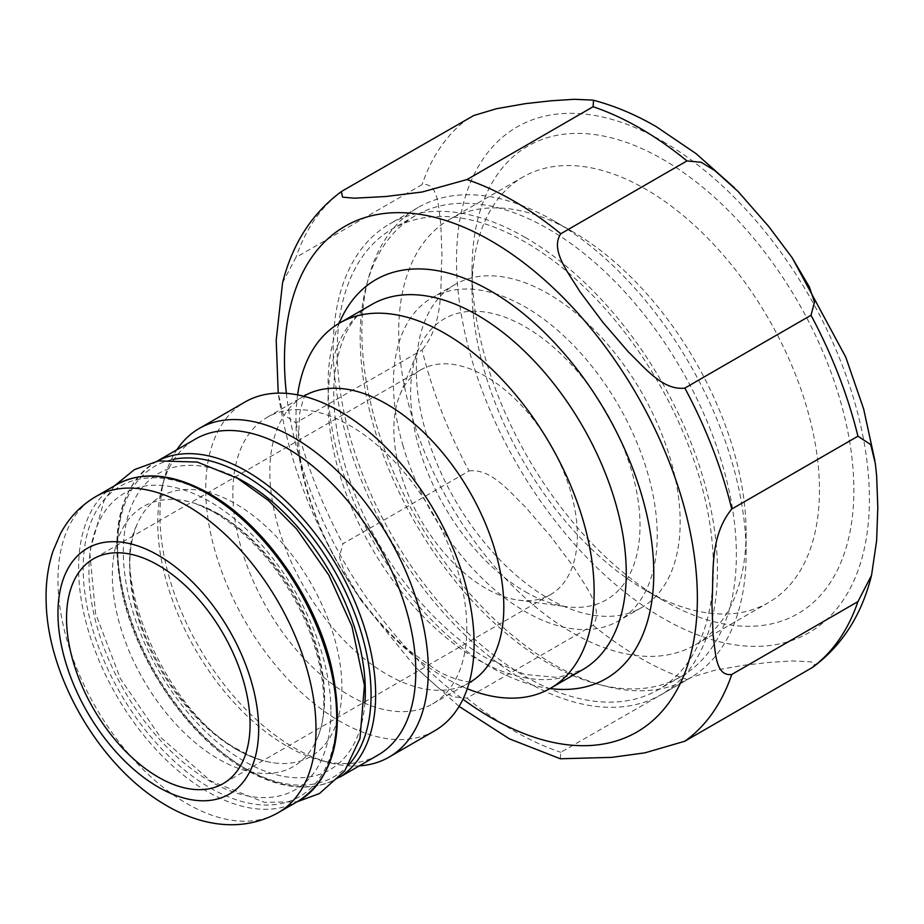 <?xml version="1.0" encoding="UTF-8"?>
<svg xmlns="http://www.w3.org/2000/svg" width="924" height="924" viewBox="0 0 924 924"><rect width="100%" height="100%" fill="white"/><g stroke="black" fill="none" stroke-linecap="round" stroke-linejoin="round"><path stroke-width="0.69" stroke-dasharray="4.62 3.46" d="M403.187 446.315A186.532 107.692 60 0 1 432.062 297.782A186.532 107.692 60 0 1 618.595 405.474A186.532 107.692 60 0 1 618.595 620.859A186.532 107.692 60 0 1 403.187 446.315M426.126 433.067A186.532 107.692 -120 0 0 641.533 607.611A186.532 107.692 -120 0 0 641.533 392.226A186.532 107.692 -120 0 0 455.001 284.534A186.532 107.692 -120 0 0 426.126 433.067M351.155 440.771A266.008 153.58 -120 0 0 658.327 689.685A266.008 153.58 -120 0 0 658.327 382.524A266.008 153.58 -120 0 0 392.319 228.944A266.008 153.58 -120 0 0 351.155 440.771M374.093 427.523A266.008 153.58 60 0 1 415.257 215.708A266.008 153.58 60 0 1 681.265 369.288A266.008 153.58 60 0 1 681.265 676.449A266.008 153.58 60 0 1 374.093 427.523M525.329 237.491A271.691 156.861 -120 0 0 389.489 224.035A271.691 156.861 -120 0 0 347.84 441.741A271.691 156.861 -120 0 0 525.329 681.15A271.691 156.861 -120 0 0 661.168 694.605A271.691 156.861 -120 0 0 702.817 476.899A271.691 156.861 -120 0 0 525.329 237.491M218.457 513.929A150.104 86.66 -120 0 0 195.391 503.534A150.104 86.66 -120 0 0 181.023 500.184A150.104 86.66 -120 0 0 114.045 598.163A150.104 86.66 -120 0 0 218.457 759.043A150.104 86.66 -120 0 0 317.775 737.052A150.104 86.66 -120 0 0 322.06 722.938A150.104 86.66 -120 0 0 218.457 513.929M235.793 749.041A150.104 86.66 60 0 1 132.19 540.02A150.104 86.66 60 0 1 136.475 525.906A150.104 86.66 60 0 1 235.793 503.915A150.104 86.66 60 0 1 340.205 664.795A150.104 86.66 60 0 1 273.227 762.774A150.104 86.66 60 0 1 258.859 759.424A150.104 86.66 60 0 1 235.793 749.041M553.996 220.928A271.691 156.861 -120 0 0 418.156 207.473A271.691 156.861 -120 0 0 376.507 425.179A271.691 156.861 -120 0 0 553.996 664.599A271.691 156.861 -120 0 0 689.835 678.054A271.691 156.861 -120 0 0 746.107 553.672A271.691 156.861 -120 0 0 554.007 220.928A271.691 156.861 -120 0 0 553.996 220.928L572.406 231.554A245.657 141.834 -120 0 0 449.572 219.392A245.657 141.834 -120 0 0 411.919 416.239A245.657 141.834 -120 0 0 572.406 632.721A245.657 141.834 -120 0 0 695.229 644.883A245.657 141.834 -120 0 0 746.107 532.432A245.657 141.834 -120 0 0 572.406 231.554M467.255 688.738A210.857 121.737 60 0 1 445.045 677.835A210.857 121.737 60 0 1 295.946 419.588A210.857 121.737 60 0 1 297.609 394.894M560.325 758.766L560.787 752.298L691.753 677.142L714.425 670.362L743.312 665.303L768.837 662.45L792.053 660.949L810.775 661.757L814.829 663.94L812.531 667.405M469.034 470.94C491.164 468.237 509.309 491.649 525.386 506.987L550.923 536.636L574.139 567.636C585.1 585.932 604.169 608.812 593.092 625.271L466.932 698.117L452.76 696.765L439.119 688.495L415.731 667.498L361.573 601.062L344.479 572.037L339.385 556.918L342.873 543.786L469.034 470.94A324.405 187.295 -120 0 1 422.106 349.988L295.946 422.834L283.16 414.437L278.228 393.139M282.559 282.79L295.946 257.415L422.106 184.581C438.704 182.363 438.242 207.438 440.806 223.989L441.972 255.821C439.743 283.991 445.206 321.748 422.106 349.988M485.597 588.207A129.764 74.913 60 0 1 393.843 429.279A129.764 74.913 60 0 1 399.884 394.964A129.764 74.913 60 0 1 420.72 369.877A129.764 74.913 60 0 1 485.597 376.311A129.764 74.913 60 0 1 570.362 490.656A129.764 74.913 60 0 1 550.473 594.629A129.764 74.913 60 0 1 518.329 600.126A129.764 74.913 60 0 1 485.597 588.207M525.329 591.753A162.197 93.647 -120 0 0 566.25 606.664A162.197 93.647 -120 0 0 638.114 500.404A162.197 93.647 -120 0 0 525.329 326.877A162.197 93.647 -120 0 0 418.179 350.196A162.197 93.647 -120 0 0 525.329 591.753M472.048 269.635A269.993 155.879 60 0 1 662.958 159.413A269.993 155.879 60 0 1 853.868 490.078A269.993 155.879 60 0 1 662.958 600.3A269.993 155.879 60 0 1 472.048 269.635L472.048 289.501A245.657 141.834 -120 0 0 645.749 590.367A245.657 141.834 -120 0 0 768.583 602.54A245.657 141.834 -120 0 0 819.461 490.078A245.657 141.834 -120 0 0 712.231 242.85A245.657 141.834 -120 0 0 522.926 177.038A245.657 141.834 -120 0 0 472.048 289.501M377.997 755.081A182.478 105.348 60 0 1 320.859 760.429A182.478 105.348 60 0 1 157.738 522.557A182.478 105.348 60 0 1 162.324 485.828A182.478 105.348 60 0 1 195.53 439.016M466.828 628.17A165.442 95.519 60 0 1 432.571 703.903A165.442 95.519 60 0 1 305.082 659.586A165.442 95.519 60 0 1 232.86 493.093A165.442 95.519 60 0 1 267.128 417.348A165.442 95.519 60 0 1 394.617 461.677A165.442 95.519 60 0 1 466.828 628.17M434.8 730.711A189.778 109.563 60 0 1 288.565 679.868A189.778 109.563 60 0 1 205.717 488.888A189.778 109.563 60 0 1 245.022 402.009M359.309 765.869A189.778 109.563 60 0 1 329.591 762.704A189.778 109.563 60 0 1 159.944 515.315A189.778 109.563 60 0 1 164.715 477.131A189.778 109.563 60 0 1 176.831 449.815M328.055 401.051A210.857 121.737 60 0 1 371.725 304.516C351.328 315.754 338.923 339.639 334.523 376.183C331.393 411.33 338.103 450.485 354.631 493.647C381.208 563.005 434.592 628.851 486.89 658.327L524.971 674.485L558.073 677.5L582.582 669.738A210.857 121.737 60 0 1 477.154 659.297A210.857 121.737 60 0 1 328.055 401.051M339.154 323.331A230.319 132.975 -120 0 0 490.921 667.244A230.319 132.975 -120 0 0 550.011 688.542M286.371 393.37A291.961 168.561 -120 0 0 462.959 699.225M662.958 141.476A291.961 168.561 60 0 1 841.741 602.275A291.961 168.561 60 0 1 484.164 395.83A291.961 168.561 60 0 1 662.958 141.476M593.092 625.271A324.405 187.295 -120 0 0 686.948 679.463M469.034 117.822A324.405 187.295 -120 0 0 422.106 184.581M295.946 422.834A324.405 187.295 -120 0 0 342.873 543.786M342.873 190.656A324.405 187.295 -120 0 0 295.946 257.415M466.932 698.117A324.405 187.295 -120 0 0 560.787 752.298M298.868 800.761A182.478 105.348 60 0 1 158.247 751.882A182.478 105.348 60 0 1 78.598 568.248A182.478 105.348 60 0 1 116.389 484.707M209.921 495.068A179.233 103.476 -120 0 0 83.183 568.248A179.233 103.476 -120 0 0 209.921 787.756A179.233 103.476 -120 0 0 336.659 714.587A179.233 103.476 -120 0 0 209.921 495.068M330.919 711.272A171.125 98.799 60 0 1 209.921 781.138A171.125 98.799 60 0 1 88.923 571.552A171.125 98.799 60 0 1 209.921 501.697A171.125 98.799 60 0 1 330.919 711.272M95.75 496.627A182.478 105.348 -120 0 0 57.958 580.168A182.478 105.348 -120 0 0 137.607 763.801A182.478 105.348 -120 0 0 278.216 812.681M157.323 461.122A182.478 105.348 -120 0 0 155.382 462.196A182.478 105.348 -120 0 0 117.591 545.726A182.478 105.348 -120 0 0 246.627 769.218A182.478 105.348 -120 0 0 337.861 778.251A182.478 105.348 -120 0 0 339.755 777.119M348.926 764.564A179.233 103.476 60 0 1 244.329 767.89A179.233 103.476 60 0 1 123.25 594.894A179.233 103.476 60 0 1 172.765 459.459M364.934 702.483A171.125 98.799 60 0 1 244.329 761.272A171.125 98.799 60 0 1 123.423 557.426A171.125 98.799 60 0 1 234.511 476.622M469.554 682.559A165.442 95.519 60 0 1 386.833 674.358A165.442 95.519 60 0 1 269.843 471.737A165.442 95.519 60 0 1 304.112 396.003M455.001 284.534L432.062 297.782M641.533 607.611L618.595 620.859M415.257 215.708L392.319 228.944M681.265 676.449L658.327 689.685M195.391 503.534L216.99 513.294C254.031 534.084 292.642 582.189 310.938 632.085C323.689 667.451 327.396 697.747 322.06 722.938M114.576 485.758L104.239 500.231L89.697 551.778L95.565 613.467L120.397 678.643L160.395 737.167L210.718 780.999L264.46 802.332L297.054 801.813M132.19 540.02C126.842 565.222 130.561 595.506 143.312 630.884C159.609 672.591 183.264 706.768 214.287 733.425C229.776 746.245 244.641 754.908 258.859 759.424M746.107 532.432L746.107 553.672M418.156 207.473L389.489 224.035M689.835 678.054L661.168 694.605M734.326 187.688L738.137 191.545M874.843 460.406L875.305 463.559M459.089 706.386L415.742 667.498M278.563 395.484C289.443 466.701 317.117 535.227 361.573 601.062M518.329 600.126L566.25 606.664M399.884 394.964L418.179 350.196M645.749 590.367L662.958 600.3M695.229 644.883L768.583 602.54M449.572 219.392L522.926 177.038M420.72 369.877L93.428 558.835M550.473 594.629L223.192 783.587M157.196 461.145L155.382 462.196C119.704 486.163 108.813 530.653 122.707 595.668C138.496 665.003 190.344 738.726 244.999 769.38C280.677 789.454 311.631 792.411 337.861 778.251L339.662 777.211M317.775 737.052C331.485 706.664 321.679 642.584 289.455 590.575C260.221 540.147 212.566 503.464 181.023 500.184M136.475 525.906C109.251 577.465 167.556 714.298 239.293 750.126C251.778 757.206 263.086 761.422 273.227 762.774M305.798 394.721C305.001 393.739 302.991 399.792 299.757 412.878L298.44 437.456C299.214 464.044 306.664 494.421 320.778 528.586C342.434 577.615 370.79 617.475 405.867 648.163L435.493 669.542C453.522 681.092 474.624 682.963 471.506 681.727M432.571 703.903L469.115 682.801M267.128 417.348L303.673 396.246M320.859 760.429L329.591 762.704M162.324 485.828L164.715 477.131"/><path stroke-width="1.39" d="M297.609 394.894A210.857 121.737 60 0 1 339.616 323.053A210.857 121.737 60 0 1 502.102 379.545A210.857 121.737 60 0 1 594.144 591.753A210.857 121.737 60 0 1 550.473 688.276A210.857 121.737 60 0 1 467.255 688.738M811.006 315.257L814.494 302.125L809.389 287.006L792.053 257.611L768.837 226.623L738.149 191.545L714.76 170.547L701.108 162.266L686.948 160.926L560.787 233.76C549.711 250.219 568.78 273.1 579.741 291.406L602.945 322.395L628.482 352.044C644.571 367.394 662.716 390.806 684.846 388.092L811.006 315.257A324.405 187.295 -120 0 1 857.934 436.209L731.773 509.043C708.673 537.283 714.125 575.051 711.907 603.222L713.074 635.042C715.626 651.593 715.176 676.668 731.773 674.462L857.934 601.616L871.551 575.282L876.633 540.609L877.8 507.438L876.633 475.617L875.328 463.548L870.708 444.594L857.934 436.209M812.531 667.405L684.846 741.221L644.952 752.829L611.838 757.368L560.325 758.766L509.251 738.784L459.089 706.386M593.092 106.734L593.554 100.277L592.85 100.104L574.139 99.295L550.923 100.808L525.386 103.65L496.511 108.72L473.839 115.488L342.873 190.656L341.337 191.638L342.585 197.159L354.331 198.198L385.758 196.523L422.141 192.019L466.932 179.579L593.092 106.734A324.405 187.295 -120 0 1 640.02 128.228A324.405 187.295 -120 0 1 686.948 160.926M278.228 393.139L276.195 340.228L282.559 282.79C292.504 243.59 312.081 213.213 341.291 191.661M66.551 618.237A129.764 74.913 60 0 1 93.428 558.835A129.764 74.913 60 0 1 193.428 593.601A129.764 74.913 60 0 1 250.069 724.185A129.764 74.913 60 0 1 223.192 783.587A129.764 74.913 60 0 1 123.192 748.821A129.764 74.913 60 0 1 66.551 618.237M157.196 461.145L195.53 439.016A182.478 105.348 60 0 1 336.14 487.907A182.478 105.348 60 0 1 415.8 671.54A182.478 105.348 60 0 1 377.997 755.081L339.662 777.211M176.831 449.815A189.778 109.563 60 0 1 199.249 428.447L245.022 402.009A189.778 109.563 60 0 1 391.268 452.852A189.778 109.563 60 0 1 474.104 643.843A189.778 109.563 60 0 1 434.8 730.711L389.027 757.137A189.778 109.563 60 0 1 359.309 765.869M199.249 428.447A189.778 109.563 60 0 1 345.484 479.29A189.778 109.563 60 0 1 428.332 670.27A189.778 109.563 60 0 1 389.027 757.137M339.616 323.053L371.725 304.516A210.857 121.737 60 0 1 534.211 361.007A210.857 121.737 60 0 1 626.253 573.215A210.857 121.737 60 0 1 582.582 669.738L550.473 688.276M550.011 688.542A230.319 132.975 -120 0 0 653.776 573.215A230.319 132.975 -120 0 0 520.986 311.711A230.319 132.975 -120 0 0 339.154 323.331M462.959 699.225A291.961 168.561 -120 0 0 696.892 614.275A291.961 168.561 -120 0 0 490.921 240.794A291.961 168.561 -120 0 0 286.371 393.37M811.006 668.387A324.405 187.295 -120 0 0 857.934 601.616M560.787 233.76A324.405 187.295 -120 0 0 513.86 201.062A324.405 187.295 -120 0 0 466.932 179.579M731.773 509.043A324.405 187.295 -120 0 0 684.846 388.092M684.846 741.221A324.405 187.295 -120 0 0 731.773 674.462M336.659 717.232A182.478 105.348 60 0 1 298.868 800.761C334.546 776.807 345.437 732.305 331.543 667.29C315.754 597.967 263.906 524.231 209.251 493.589C173.573 473.515 142.619 470.559 116.389 484.707A182.478 105.348 60 0 1 207.623 493.751A182.478 105.348 60 0 1 336.659 717.232M95.75 496.627C80.527 505.624 68.734 518.041 60.36 533.887L53.003 551.108C47.713 567.348 45.449 584.765 46.2 603.337C48.036 675.49 97.794 763.443 161.735 802.679C197.262 825.04 240.263 833.841 278.216 812.681A182.478 105.348 -120 0 0 316.008 729.151A182.478 105.348 -120 0 0 186.983 505.671A182.478 105.348 -120 0 0 95.75 496.627L116.389 484.707M339.755 777.119A182.478 105.348 -120 0 0 375.652 694.721A182.478 105.348 -120 0 0 297.251 512.416A182.478 105.348 -120 0 0 157.323 461.122M172.765 459.459A179.233 103.476 60 0 1 303.453 526.241A179.233 103.476 60 0 1 371.067 694.721A179.233 103.476 60 0 1 348.926 764.564M234.511 476.622A171.125 98.799 60 0 1 365.327 691.406A171.125 98.799 60 0 1 364.934 702.483M258.662 729.151A141.926 81.936 60 0 1 158.304 787.098A141.926 81.936 60 0 1 57.958 613.27A141.926 81.936 60 0 1 158.304 555.336A141.926 81.936 60 0 1 258.662 729.151M303.673 396.246L304.112 396.003A165.442 95.519 60 0 1 431.6 440.321A165.442 95.519 60 0 1 503.811 606.814A165.442 95.519 60 0 1 469.554 682.559L471.506 681.727M297.054 801.813L319.485 793.531L344.733 770.905L359.967 738.507L364.426 685.365L351.905 626.206L328.817 575.109L296.65 529.036L268.052 500.184L237.26 478.17L197.297 462.058L158.408 460.914L134.384 469.646L114.576 485.758M593.554 100.277C614.518 105.786 635.412 114.564 656.236 126.623L696.153 153.707L734.326 187.688M792.307 257.981L845.76 357.138L863.663 409.02L874.843 460.406M871.309 576.241C861.376 615.453 841.799 645.83 812.589 667.382M278.216 812.681L298.868 800.761M304.112 396.003L305.798 394.721"/></g></svg>
